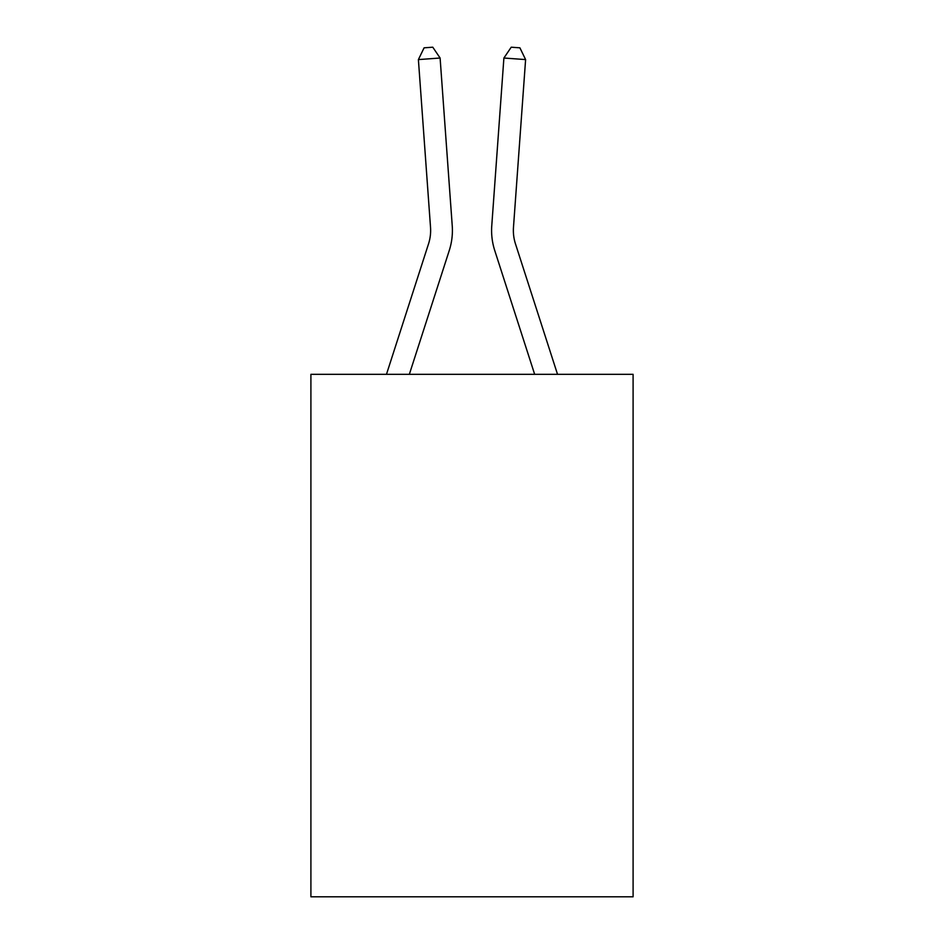 <?xml version="1.0" encoding="UTF-8"?>
<svg xmlns="http://www.w3.org/2000/svg" width="944" height="944" viewBox="0 0 944 944"><rect width="100%" height="100%" fill="white"/><g stroke="black" fill="none" stroke-linecap="round" stroke-linejoin="round"><path stroke-width="1.42" d="M633.094 374.32L633.094 896.8L310.906 896.8L310.906 374.32L633.094 374.32M452.235 225.758L440.105 58.021L452.235 225.758A65.313 65.313 0 0 1 449.261 250.502L409.342 374.32M557.526 374.32L515.459 243.823A43.542 43.542 0 0 1 513.477 227.327L525.607 59.59L503.895 58.021L491.765 225.758A65.313 65.313 0 0 0 494.739 250.502L534.658 374.32M515.459 243.823A43.542 43.542 0 0 1 513.477 227.327A43.542 43.542 0 0 0 515.459 243.823A43.542 43.542 0 0 1 513.477 227.327A43.542 43.542 0 0 0 515.459 243.823A43.542 43.542 0 0 1 513.477 227.327A43.542 43.542 0 0 0 515.459 243.823A43.542 43.542 0 0 1 513.477 227.327A43.542 43.542 0 0 0 515.459 243.823A43.542 43.542 0 0 1 513.477 227.327A43.542 43.542 0 0 0 515.459 243.823A43.542 43.542 0 0 1 513.477 227.327A43.542 43.542 0 0 0 515.459 243.823A43.542 43.542 0 0 1 513.477 227.327A43.542 43.542 0 0 0 515.459 243.823A43.542 43.542 0 0 1 513.477 227.327A43.542 43.542 0 0 0 515.459 243.823A43.542 43.542 0 0 1 513.477 227.327A43.542 43.542 0 0 0 515.459 243.823A43.542 43.542 0 0 1 513.477 227.327A43.542 43.542 0 0 0 515.459 243.823A43.542 43.542 0 0 1 513.477 227.327A43.542 43.542 0 0 0 515.459 243.823A43.542 43.542 0 0 1 513.477 227.327A43.542 43.542 0 0 0 515.459 243.823A43.542 43.542 0 0 1 513.477 227.327A43.542 43.542 0 0 0 515.459 243.823A43.542 43.542 0 0 1 513.477 227.327A43.542 43.542 0 0 0 515.459 243.823A43.542 43.542 0 0 1 513.477 227.327A43.542 43.542 0 0 0 515.459 243.823A43.542 43.542 0 0 1 513.477 227.327A43.542 43.542 0 0 0 515.459 243.823A43.542 43.542 0 0 1 513.477 227.327M525.607 59.59L519.908 47.825L511.223 47.2L503.895 58.021L491.765 225.758M386.474 374.32L428.541 243.823A43.542 43.542 0 0 0 430.523 227.327L418.393 59.59L424.092 47.825L432.777 47.2L440.105 58.021L418.393 59.59M428.541 243.823A43.542 43.542 0 0 0 430.523 227.327A43.542 43.542 0 0 1 428.541 243.823A43.542 43.542 0 0 0 430.523 227.327A43.542 43.542 0 0 1 428.541 243.823A43.542 43.542 0 0 0 430.523 227.327A43.542 43.542 0 0 1 428.541 243.823A43.542 43.542 0 0 0 430.523 227.327A43.542 43.542 0 0 1 428.541 243.823A43.542 43.542 0 0 0 430.523 227.327A43.542 43.542 0 0 1 428.541 243.823A43.542 43.542 0 0 0 430.523 227.327A43.542 43.542 0 0 1 428.541 243.823A43.542 43.542 0 0 0 430.523 227.327A43.542 43.542 0 0 1 428.541 243.823A43.542 43.542 0 0 0 430.523 227.327A43.542 43.542 0 0 1 428.541 243.823"/></g></svg>

